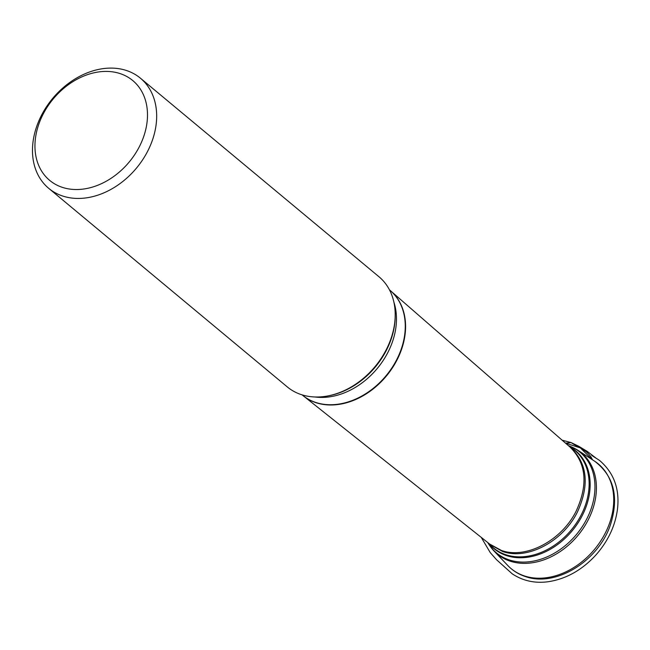 <?xml version="1.0" encoding="UTF-8"?>
<svg xmlns="http://www.w3.org/2000/svg" width="650" height="650" viewBox="0 0 650 650"><rect width="100%" height="100%" fill="white"/><g stroke="black" fill="none" stroke-linecap="round" stroke-linejoin="round"><path stroke-width="0.97" d="M328.217 395.866A70.452 53.576 -50.2 0 0 328.778 395.761A70.452 53.576 -50.2 0 0 395.208 315.957A70.452 53.576 -50.2 0 0 395.208 315.38M140.416 78.195L378.958 276.746A71.663 54.494 129.8 0 1 395.208 314.803A71.663 54.494 129.8 0 1 327.649 395.98A71.663 54.494 129.8 0 1 301.145 394.566A71.663 54.494 129.8 0 1 287.276 386.904L48.726 188.346A71.663 54.494 129.8 0 1 46.508 106.73A71.663 54.494 129.8 0 1 126.539 70.533A71.663 54.494 129.8 0 1 140.416 78.195A71.663 54.494 129.8 0 1 136.451 168.131A71.663 54.494 129.8 0 1 48.726 188.346M120.185 73.621A64.935 49.376 129.8 0 1 118.503 172.77A64.935 49.376 129.8 0 1 34.954 145.039A64.935 49.376 129.8 0 1 120.185 73.621M562.136 440.196L571.155 442.601C578.329 447.655 588.201 450.117 592.467 459.786L580.369 447.907L565.516 443.137L571.155 442.601L578.866 446.347L587.267 451.409L596.635 458.599L591.654 455.333L599.406 460.33C613.762 472.526 619.791 488.759 617.5 509.023C615.274 525.874 608.059 541.206 595.863 555.035C582.116 570.001 566.312 578.89 548.462 581.693C534.999 583.562 522.901 580.921 512.176 573.788L496.478 559.658L490.262 552.63L481.244 537.379M393.9 302.185A68.299 51.935 129.8 0 1 377.211 368.526A68.299 51.935 129.8 0 1 314.998 396.979M524.298 575.9A68.128 51.805 -50.2 0 0 602.014 538.931A68.128 51.805 -50.2 0 0 594.539 461.134C613.917 475.841 619.222 497.055 610.447 524.786C598.479 561.023 555.677 587.681 525.2 576.485C518.408 574.21 512.574 570.529 507.723 565.443A68.128 51.805 -50.2 0 0 524.298 575.9M572.731 447.484A65.788 50.026 129.8 0 1 577.891 450.304A65.788 50.026 129.8 0 1 585.106 525.428A65.788 50.026 129.8 0 1 510.063 561.137A65.788 50.026 129.8 0 1 494.049 551.029A65.788 50.026 129.8 0 1 490.336 546.471M507.723 565.443L494.049 551.029L487.727 542.531A65.422 49.749 -50.2 0 0 509.096 559.869A65.422 49.749 -50.2 0 0 586.601 519.269A65.422 49.749 -50.2 0 0 568.384 445.632L577.891 450.304L594.539 461.134M570.001 446.916A63.733 48.458 129.8 0 1 572.179 530.806A63.733 48.458 129.8 0 1 489.288 543.887M488.743 543.335L490.896 545.521A63.481 48.271 -50.2 0 0 571.22 530.01A63.481 48.271 -50.2 0 0 571.894 448.207L569.359 446.477M570.278 447.281C587.356 463.093 589.769 484.599 577.509 511.81C563.054 541.507 527.239 560.454 502.556 551.46L490.295 544.611M390.268 290.542A68.291 51.935 129.8 0 1 390.764 290.964A68.291 51.935 129.8 0 1 391.885 368.656A68.291 51.935 129.8 0 1 315.933 402.675A68.291 51.935 129.8 0 1 303.396 395.923A68.291 51.935 129.8 0 1 302.884 395.517M489.872 544.172L501.402 550.436C526.069 559.423 561.852 540.491 576.298 510.819C588.242 484.534 586.267 463.409 570.383 447.444M489.84 544.212L302.388 395.102A68.299 51.935 -50.2 0 0 315.608 402.407A68.299 51.935 -50.2 0 0 391.885 367.908A68.299 51.935 -50.2 0 0 389.773 290.119L389.488 289.884M570.416 447.403L389.773 290.119M395.208 315.957L395.208 314.803M328.778 395.761L327.649 395.98"/></g></svg>
